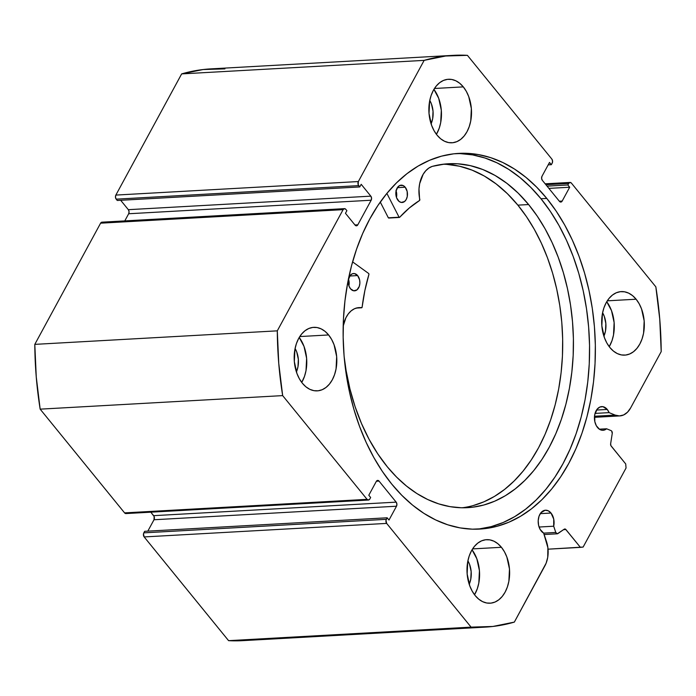 <?xml version="1.0" encoding="UTF-8"?>
<svg xmlns="http://www.w3.org/2000/svg" width="696" height="696" viewBox="0 0 696 696"><rect width="100%" height="100%" fill="white"/><g stroke="black" fill="none" stroke-linecap="round" stroke-linejoin="round"><path stroke-width="1.04" d="M544.142 534.537L557.296 533.806A2.314 1.549 -93.2 0 0 557.87 533.597L564.247 529.186A2.314 1.549 -93.2 0 1 564.821 528.986A2.314 1.549 -93.2 0 1 565.9 529.534L580.42 547.369L548.039 549.179L583.135 547.056L626.052 468.017L625.713 463.945L611.201 446.11A2.314 1.549 -93.2 0 1 610.644 443.735L612.245 433.46A2.314 1.549 -93.2 0 0 611.688 431.085A2.314 1.549 -93.2 0 0 611.079 430.615L606.59 428.78L599.334 429.18L606.59 428.78A11.858 7.934 -93.2 0 1 603.032 430.293A11.858 7.934 -93.2 0 1 597.49 427.457A11.858 7.934 -93.2 0 1 594.758 414.555A11.858 7.934 -93.2 0 1 601.718 406.612A11.858 7.934 -93.2 0 1 607.26 409.457L602.953 406.69L599.874 407.047L597.177 409.144L594.715 414.781L594.828 421.663L596.359 425.778L599.595 429.354L601.97 430.25L604.372 430.05L606.59 428.78L611.079 430.615A2.314 1.549 -93.2 0 1 611.688 431.085L612.245 433.46L610.644 443.735L610.897 445.623L625.713 463.945L626.052 468.017L583.135 547.056L580.42 547.369L565.526 529.186L564.247 529.186L557.287 533.806L555.782 532.449L553.694 526.211L539.069 527.029L553.694 526.211L553.729 519.094L551.014 513.048L540.27 513.648L551.014 513.048A11.858 7.934 -93.2 0 1 553.694 526.211L555.782 532.449L543.654 533.127L547.883 547.691L547.726 557.305L546.125 563.195L514.344 622.102L492.864 626.461L471.079 627.131L386.663 523.401L385.984 520.312L387.159 517.789L388.994 520.043L396.502 506.218L396.894 504.113L396.163 502.138L379.033 481.093L377.606 480.405L376.31 481.406L368.802 495.239L370.637 497.492L369.802 499.032L368.515 500.032L367.079 499.345L282.663 395.615L278.748 363.373L277.295 330.844L343.102 209.653L344.389 208.652L345.816 209.339L346.886 210.653L345.46 213.289L355.09 225.13L356.526 225.809L357.814 224.808L371.168 200.222L371.56 198.116L370.829 196.15L361.198 184.309L359.762 186.946L358.196 184.744L358.353 181.552L424.151 60.369L445.631 56.011L467.416 55.341L551.841 159.071L552.572 161.037L552.18 163.142L551.345 164.682L549.509 162.429L542.001 176.253L541.601 178.359L542.332 180.334L559.462 201.379L560.898 202.058L562.185 201.057L569.693 187.233L567.858 184.971L568.693 183.439L569.989 182.439L571.416 183.118L655.841 286.848L659.747 319.099L661.2 351.628L630.628 407.934L627.505 412.197L623.668 414.938L619.423 415.93L615.107 415.086L609.113 412.632L595.037 413.415L609.113 412.632L607.26 409.457L596.515 410.057L607.26 409.457A11.858 7.934 -93.2 0 1 609.113 412.632L615.107 415.086L594.506 416.243L615.107 415.086A22.864 15.295 -93.2 0 0 619.814 415.912A22.864 15.295 -93.2 0 0 630.628 407.934L661.2 351.628A286.334 191.591 -93.2 0 0 655.841 286.848L571.416 183.118A2.888 1.931 -93.2 0 0 570.059 182.43L545.177 183.814M541.244 531.048A11.858 7.934 -93.2 0 1 538.513 518.155A11.858 7.934 -93.2 0 1 545.464 510.212A11.858 7.934 -93.2 0 1 551.014 513.048L548.239 510.786L545.151 510.238L540.931 512.735L539.026 516.249L538.199 520.643L538.582 525.254L540.113 529.378L543.68 533.145A11.858 7.934 -93.2 0 1 541.244 531.048M546.786 198.43A188.137 125.889 -93.2 0 1 590.13 403.088A188.137 125.889 -93.2 0 1 479.727 529.082A188.137 125.889 -93.2 0 1 391.709 484.042L401.836 495.334L412.606 505.148L423.925 513.378L435.687 519.947L447.763 524.801L460.047 527.89L472.419 529.169L484.764 528.647L496.961 526.324L508.889 522.209L520.434 516.354L531.483 508.82L541.94 499.667L551.693 488.983L560.654 476.882L568.728 463.475L575.853 448.885L581.952 433.26L586.954 416.756L590.834 399.513L593.54 381.721L595.045 363.53L595.341 345.129L594.419 326.685L592.296 308.389L588.99 290.406L584.527 272.91L578.959 256.076L572.33 240.059L564.708 225.017L556.165 211.097L546.786 198.43L536.659 187.137L525.889 177.323L514.57 169.093L502.817 162.516L490.741 157.67L478.448 154.582L466.076 153.294L453.731 153.816L441.542 156.148L429.615 160.263L418.061 166.109L407.012 173.652L396.555 182.804L386.802 193.488L377.85 205.59L369.767 218.996L362.642 233.586L356.552 249.212L351.541 265.715L347.669 282.95L344.964 300.75L343.459 318.942L343.163 337.342L344.076 355.778L346.199 374.083L349.505 392.065L353.968 409.561L359.545 426.396L366.174 442.412L373.796 457.455L382.33 471.375L391.709 484.042A188.137 125.889 -93.2 0 1 348.365 279.374A188.137 125.889 -93.2 0 1 458.768 153.39A188.137 125.889 -93.2 0 1 546.786 198.43L540.992 198.751L546.786 198.43M476.83 529.195A188.137 125.889 86.8 0 0 584.744 401.366A188.137 125.889 86.8 0 0 540.992 198.751A188.137 125.889 86.8 0 0 455.871 153.599M328.608 334.95L299.776 336.56L328.608 334.95L325.075 331.383L321.169 328.877L317.054 327.538L312.869 327.407L308.789 328.503L304.97 330.765L301.551 334.115L298.671 338.43L296.435 343.537L294.939 349.244L294.33 361.563L296.948 373.5L299.358 378.755L302.386 383.252A31.816 21.289 -93.2 0 1 295.052 348.644A31.816 21.289 -93.2 0 1 313.722 327.337A31.816 21.289 -93.2 0 1 328.608 334.95A31.816 21.289 -93.2 0 1 335.942 369.559A31.816 21.289 -93.2 0 1 317.272 390.865A31.816 21.289 -93.2 0 1 302.386 383.252L305.918 386.819L309.816 389.325L313.94 390.665L318.115 390.795L322.196 389.708L326.024 387.437L329.434 384.088L332.323 379.772L334.55 374.665L336.055 368.958L336.664 356.639L334.045 344.703L331.635 339.448L328.608 334.95M463.301 86.878L434.469 88.488L463.301 86.878L459.769 83.311L455.863 80.806L451.748 79.466L447.563 79.335L443.483 80.423L439.663 82.685L436.244 86.043L433.364 90.358L431.129 95.465L429.632 101.172L429.023 113.483L431.642 125.428L434.052 130.683L437.079 135.172A31.816 21.289 -93.2 0 1 429.745 100.563A31.816 21.289 -93.2 0 1 448.415 79.266A31.816 21.289 -93.2 0 1 463.301 86.878A31.816 21.289 -93.2 0 1 470.635 121.487A31.816 21.289 -93.2 0 1 451.965 142.793A31.816 21.289 -93.2 0 1 437.079 135.172L440.611 138.748L444.518 141.244L448.633 142.593L452.818 142.715L456.889 141.627L460.717 139.365L464.128 136.016L467.016 131.701L469.243 126.585L470.748 120.886L471.357 108.567L468.739 96.631L466.329 91.376L463.301 86.878M501.425 547.291L472.593 548.9L501.425 547.291L497.884 543.724L493.986 541.218L489.862 539.878L485.686 539.748L481.606 540.836L477.787 543.106L474.368 546.456L471.488 550.771L469.252 555.878L467.747 561.585L467.147 573.904L469.757 585.841L472.166 591.095L475.194 595.593A31.816 21.289 -93.2 0 1 467.869 560.985A31.816 21.289 -93.2 0 1 486.539 539.678A31.816 21.289 -93.2 0 1 501.425 547.291A31.816 21.289 -93.2 0 1 508.75 581.899A31.816 21.289 -93.2 0 1 490.08 603.206A31.816 21.289 -93.2 0 1 475.194 595.593L478.735 599.16L482.632 601.666L486.756 603.006L490.932 603.136L495.013 602.049L498.832 599.778L502.251 596.428L505.131 592.113L507.367 587.006L508.872 581.299L509.472 568.98L506.862 557.044L504.452 551.789L501.425 547.291M636.118 299.219L607.286 300.829L636.118 299.219L632.577 295.652L628.679 293.147L624.556 291.807L620.38 291.676L616.299 292.764L612.48 295.026L609.061 298.384L606.181 302.699L603.945 307.806L602.44 313.513L601.84 325.824L604.45 337.769L606.86 343.024L609.887 347.513A31.816 21.289 -93.2 0 1 602.562 312.904A31.816 21.289 -93.2 0 1 621.232 291.607A31.816 21.289 -93.2 0 1 636.118 299.219A31.816 21.289 -93.2 0 1 643.443 333.828A31.816 21.289 -93.2 0 1 624.773 355.134A31.816 21.289 -93.2 0 1 609.887 347.513L613.428 351.089L617.326 353.585L621.45 354.934L625.626 355.056L629.706 353.968L633.525 351.706L636.944 348.348L639.824 344.041L642.06 338.926L643.565 333.219L644.174 320.908L641.555 308.963L639.145 303.717L636.118 299.219M242.982 640.633L228.584 640.659L144.159 536.929L143.48 533.841L144.655 531.318L387.159 517.789L144.655 531.318L143.82 532.858A2.888 1.931 86.8 0 0 144.159 536.929L386.663 523.401L471.079 627.131L228.584 640.659L144.159 536.929L386.663 523.401A2.888 1.931 -93.2 0 1 386.324 519.329L143.82 532.858L386.324 519.329L387.159 517.789L388.994 520.043L396.502 506.218L153.999 519.747L154.155 516.554L150.823 512.186L153.668 515.666L396.163 502.138L153.668 515.666A2.888 1.931 86.8 0 1 153.999 519.747L396.502 506.218A2.888 1.931 -93.2 0 0 396.163 502.138L379.033 481.093L376.414 481.24L379.033 481.093A2.888 1.931 -93.2 0 0 377.684 480.405L377.684 480.405A2.888 1.931 -93.2 0 0 376.31 481.406L368.802 495.239L370.637 497.492L369.802 499.032A2.888 1.931 -93.2 0 1 368.436 500.041A2.888 1.931 -93.2 0 1 367.079 499.345L124.584 512.882L40.159 409.152L36.253 376.901L34.8 344.372L100.598 223.181L101.886 222.181M147.813 531.144L153.999 519.747L147.813 531.144M126.733 513.257L124.584 512.882L40.159 409.152L282.663 395.615L367.079 499.345L124.584 512.882A2.888 1.931 86.8 0 0 125.941 513.57L368.436 500.041M102.643 222.32L103.321 222.868M224.921 68.869L203.136 69.539L181.656 73.898L424.151 60.369A286.334 191.591 -93.2 0 1 453.296 55.349L210.801 68.878A286.334 191.591 86.8 0 0 181.656 73.898L115.858 195.08L358.353 181.552L115.858 195.08L181.656 73.898L424.151 60.369L358.353 181.552A2.888 1.931 -93.2 0 0 358.692 185.623L116.197 199.16L115.458 197.185L115.858 195.08A2.888 1.931 86.8 0 0 116.197 199.16L117.267 200.474L359.762 186.946L117.267 200.474L116.197 199.16L358.692 185.623L359.762 186.946L361.198 184.309L370.829 196.15A2.888 1.931 -93.2 0 1 371.168 200.222L128.664 213.75L124.784 220.902L128.664 213.75L129.064 211.645L128.334 209.679L120.686 200.283L128.334 209.679L370.829 196.15L128.334 209.679A2.888 1.931 86.8 0 1 128.664 213.75L371.168 200.222L357.814 224.808L354.969 224.965L357.814 224.808A2.888 1.931 -93.2 0 1 356.448 225.817A2.888 1.931 -93.2 0 1 355.09 225.13L345.46 213.289L346.886 210.653L345.816 209.339A2.888 1.931 -93.2 0 0 344.468 208.643A2.888 1.931 -93.2 0 0 343.102 209.653L277.295 330.844L34.8 344.372L100.598 223.181L343.102 209.653L100.598 223.181A2.888 1.931 86.8 0 1 101.964 222.172L344.468 208.643M485.199 627.122L242.704 640.651A286.334 191.591 86.8 0 1 228.584 640.659L471.079 627.131A286.334 191.591 -93.2 0 0 485.199 627.122A286.334 191.591 -93.2 0 0 514.344 622.102L544.916 565.796A22.864 15.295 -93.2 0 0 546.473 541.488L543.68 533.145L555.782 532.449A2.314 1.549 -93.2 0 0 557.296 533.806M570.059 182.43A2.888 1.931 -93.2 0 0 568.693 183.439L545.899 184.71L568.693 183.439L567.858 184.971L569.693 187.233L562.185 201.057A2.888 1.931 -93.2 0 1 560.819 202.066A2.888 1.931 -93.2 0 1 559.462 201.379L542.332 180.334A2.888 1.931 -93.2 0 1 542.001 176.253L549.509 162.429L551.345 164.682L552.18 163.142A2.888 1.931 -93.2 0 0 551.841 159.071L467.416 55.341A286.334 191.591 -93.2 0 0 453.296 55.349M295.087 348.47A19.375 12.963 -93.2 0 1 296.4 371.942L297.975 366.783L298.34 359.284L296.748 352.011L295.087 348.47M429.78 100.398A19.375 12.963 -93.2 0 1 431.094 123.862L432.668 118.703L433.034 111.203L431.442 103.93L429.78 100.389M467.903 560.811A19.375 12.963 -93.2 0 1 469.217 584.283L470.792 579.124L471.157 571.625L469.565 564.352L467.903 560.811M602.597 312.73A19.375 12.963 -93.2 0 1 603.91 336.203L605.485 331.044L605.851 323.544L604.258 316.271L602.597 312.73M609.235 346.678L612.019 340.605L613.515 334.898L614.124 322.587L611.514 310.642L606.729 301.733A31.816 21.289 86.8 0 1 609.235 346.678M474.542 594.749L477.325 588.677L478.822 582.978L479.431 570.659L476.821 558.723L472.036 549.805A31.816 21.289 86.8 0 1 474.542 594.749M436.418 134.337L439.202 128.264L440.707 122.557L441.316 110.246L438.697 98.301L433.913 89.392A31.816 21.289 86.8 0 1 436.418 134.337M301.725 382.417L304.509 376.345L306.014 370.637L306.623 358.318L304.004 346.382L299.219 337.464A31.816 21.289 86.8 0 1 301.725 382.417M565.9 529.534L563.551 529.665L565.9 529.534M567.858 184.971L547.056 186.136L567.858 184.971M569.693 187.233L548.892 188.39L569.693 187.233M562.185 201.057L559.34 201.222L562.185 201.057M551.345 164.682L548.187 164.856L551.345 164.682M478.97 528.969L491.167 526.646L503.095 522.531L514.64 516.684L525.689 509.141L536.146 499.989L545.899 489.305L554.86 477.204L562.933 463.797L570.059 449.207L576.158 433.582L581.16 417.078L585.04 399.843L587.746 382.043L589.251 363.851L589.547 345.451L588.625 327.016L586.502 308.711L583.196 290.728L578.733 273.232L573.165 256.398L566.535 240.381L558.914 225.339L550.371 211.419L540.992 198.751L530.865 187.459L520.095 177.645L508.776 169.415L497.022 162.847L484.938 157.992L472.654 154.904L460.282 153.616M34.8 344.372A286.334 191.591 86.8 0 0 40.159 409.152L282.663 395.615A286.334 191.591 -93.2 0 1 277.295 330.844L34.8 344.372M361.746 307.78L362.103 307.327A152.711 102.181 -93.2 0 1 368.95 274.328L368.75 273.554L352.594 261.87L368.75 273.554L368.95 274.328L364.878 290.493L362.05 307.519L358.04 307.702L354.49 308.728L351.193 310.825L348.278 313.905L345.877 317.82L343.198 326.128A26.622 17.818 -93.2 0 1 358.953 307.615A26.622 17.818 -93.2 0 1 361.694 307.771L356.213 308.084M350.514 288.788A8.674 5.803 -93.2 0 1 348.496 279.34A8.674 5.803 -93.2 0 1 353.594 273.519A8.674 5.803 -93.2 0 1 357.631 275.572L349.801 276.007L357.631 275.572L354.473 273.563L352.228 273.841L350.253 275.381L348.461 279.522L348.305 282.88L349.027 286.134L350.514 288.788L353.672 290.789L356.961 289.893L359.284 286.395L359.875 283.176L359.588 279.801L357.631 275.572A8.674 5.803 -93.2 0 1 359.649 285.012A8.674 5.803 -93.2 0 1 354.56 290.841A8.674 5.803 -93.2 0 1 350.514 288.788M398.086 200.431A8.674 5.803 -93.2 0 1 396.067 190.991A8.674 5.803 -93.2 0 1 401.166 185.162A8.674 5.803 -93.2 0 1 405.202 187.215L397.373 187.659L405.202 187.215L403.175 185.571L399.8 185.493L397.825 187.033L396.033 191.174L395.876 194.532L396.598 197.786L399.052 201.405L401.244 202.44L404.541 201.536L406.246 199.439L407.264 196.481L407.16 191.452L405.202 187.215A8.674 5.803 -93.2 0 1 407.23 196.663A8.674 5.803 -93.2 0 1 402.131 202.493A8.674 5.803 -93.2 0 1 398.086 200.431M387.359 466.868A172.225 115.24 -93.2 0 1 344.163 356.796L346.121 370.646L349.957 388.994L355.099 406.699L361.502 423.533L369.071 439.298L377.728 453.801L387.359 466.868L396.65 477.152L406.534 486.078L416.913 493.551L427.692 499.51L438.758 503.887L450.007 506.644L461.335 507.758L472.636 507.219L483.79 505.018L494.699 501.19L505.252 495.769L515.345 488.81L524.888 480.37L533.797 470.54L541.966 459.412L549.327 447.093L555.808 433.704L561.35 419.366L565.892 404.219L569.398 388.42L571.834 372.108L573.173 355.456L573.4 338.604L572.512 321.726L570.52 304.978L567.449 288.535L563.325 272.536L558.183 257.155L552.085 242.53L545.072 228.793L537.225 216.091L528.612 204.546A172.225 115.24 -93.2 0 1 568.71 392.013A172.225 115.24 -93.2 0 1 467.582 507.662A172.225 115.24 -93.2 0 1 387.359 466.868M462.205 507.775A172.225 115.24 86.8 0 0 558.705 388.803A172.225 115.24 86.8 0 0 517.876 205.146L528.612 204.546L517.876 205.146A172.225 115.24 86.8 0 0 443.039 164.239M380.277 202.049L388.351 217.813L399.086 217.213L386.88 193.401L399.086 217.213L388.351 217.813L380.277 202.049M399.417 217.456L399.626 217.352A152.711 102.181 -93.2 0 1 419.662 200.422L419.862 199.735A26.622 17.818 -93.2 0 1 432.242 166.396A172.225 115.24 -93.2 0 1 448.389 163.751A172.225 115.24 -93.2 0 1 528.612 204.546L518.12 193.07L506.897 183.335L495.073 175.453L482.807 169.528L470.235 165.622L457.507 163.778L444.796 164.038L432.242 166.379L428.823 168.075L425.743 170.772L423.125 174.365L419.671 183.648L418.992 188.938L419.662 200.422L409.291 208.008L399.495 217.439L388.69 218.057M473.062 505.618L483.964 501.79L494.517 496.37L504.617 489.41L514.161 480.971L523.061 471.14L531.231 460.012L538.6 447.693L545.081 434.304L550.623 419.966L555.164 404.82L558.67 389.02L561.106 372.708L562.438 356.048L562.664 339.204L561.785 322.326L559.793 305.579L556.722 289.136L552.598 273.137L547.456 257.755L541.349 243.121L534.345 229.393L526.489 216.691L517.876 205.146L507.384 193.671L496.161 183.935L484.346 176.053L472.071 170.129L459.499 166.214L446.78 164.378M396.102 190.843A8.674 5.803 86.8 0 1 396.468 197.403L396.685 193.723L395.963 190.469M348.522 279.2A8.674 5.803 86.8 0 1 348.896 285.76L349.114 282.071L348.392 278.818M594.436 417.33L619.788 415.912"/></g></svg>
